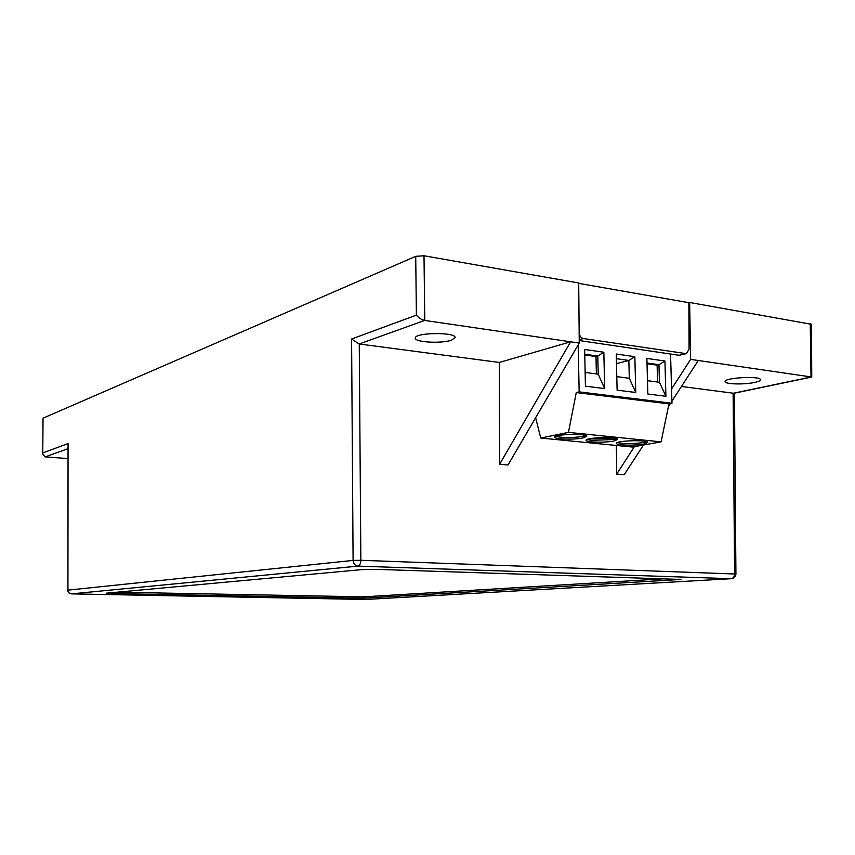 <?xml version="1.0" encoding="UTF-8"?>
<svg xmlns="http://www.w3.org/2000/svg" width="855" height="855" viewBox="0 0 855 855"><rect width="100%" height="100%" fill="white"/><g stroke="black" fill="none" stroke-linecap="round" stroke-linejoin="round"><path stroke-width="1.28" d="M579.166 333.322C579.786 336.272 581.208 338.014 583.431 338.537L686.383 353.671L689.077 349.193L688.863 302.702L578.717 283.358M579.23 340.536L679.073 355.285L686.383 353.671M634.389 446.652L616.701 474.098L616.359 445.466M688.863 302.702L689.632 302.478L690.626 359.378L671.56 388.972M499.609 464.276L570.627 341.797L579.252 343.069L508.009 464.981L499.609 464.276L499.309 362.456L359.175 343.988L424.7 320.422L570.627 341.797L499.309 362.456M690.626 359.378L811.737 377.034L733.825 393.289L681.446 386.471M643.473 445.017L624.193 474.728L616.701 474.098M579.252 343.069L578.707 282.973L424.005 255.773L415.722 256.34L43.049 418.18L42.75 454.091L43.049 418.18M754.773 382.399C744.331 384.782 724.57 384.258 725.093 381.597C723.961 377.632 761.249 375.676 760.501 379.77C760.416 380.699 758.513 381.576 754.773 382.399M451.451 340.183C441.437 343.796 414.525 342.299 415.306 338.12C414.173 332.477 456.121 331.9 455.095 337.575L451.451 340.183M67.834 458.547L45.133 456.912L42.75 454.091M68.058 443.585L67.93 590.132L68.058 443.585L42.942 452.851M365.48 599.462L71.318 593.862C69.127 593.605 67.919 592.376 67.716 590.196M811.737 377.034L811.481 324.302L689.632 302.478M698.289 360.5L671.912 401.166M670.341 403.592L668.418 406.553M359.26 343.999L360.853 560.292L735.931 574.036L734.434 393.161M359.175 343.988L351.587 339.029L353.094 560.42L360.853 560.292C360.65 563.691 359.677 565.636 357.924 566.128L731.217 578.696C733.323 578.311 734.445 576.698 734.595 573.855L733.12 393.279M376.831 569.377L680.965 579.444L363.29 598.19L110.904 593.562L106.533 593.167L361.975 569.601L376.831 569.377M424.7 320.422C421.494 319.706 418.726 317.942 416.396 315.132L415.722 256.34M117.178 592.194L363.279 596.843L664.72 578.739M670.555 354.023L671.966 403.25L668.973 403.881L661.086 441.853L632.294 447.026L540.777 438.038L535.625 417.732M578.194 344.896L579.156 391.868L671.966 403.25M647.834 394.005L646.882 358.427L664.923 361.013L665.917 396.282L647.834 394.005M617.118 390.147L616.241 354.023L634.848 356.695L635.767 392.488L617.118 390.147M585.429 386.161L584.649 349.481L603.844 352.239L604.677 388.576L585.429 386.161M579.156 391.868L576.27 392.563L568.457 432.384L540.777 438.038M568.457 432.384L661.086 441.853M643.548 444.076L647.759 442.441C648.485 439.577 615.568 440.571 616.487 443.36C615.953 445.305 634.709 445.797 643.548 444.076M613.676 441.084L617.705 439.449C618.464 436.488 585.162 437.407 586.092 440.304C585.525 442.334 604.87 442.869 613.676 441.084M582.886 437.995L586.744 436.36C587.513 433.303 553.816 434.137 554.745 437.14C554.168 439.267 574.122 439.865 582.886 437.995M668.973 403.881L576.27 392.563M664.923 361.013L658.959 364.711L647 363.012M665.917 396.282L659.451 382.281L647.47 380.699M659.451 382.281L658.959 364.711L657.11 365.16L647.021 363.738M634.848 356.695L628.853 360.447L616.359 358.683M635.767 392.488L629.301 378.295L616.786 376.638M616.476 363.642L628.853 360.447L629.301 378.295M603.844 352.239L597.805 356.054L584.745 354.216M604.677 388.576L598.211 374.169L585.13 372.438M598.211 374.169L597.805 356.054L595.999 356.546L584.767 354.964M617.449 442.569C624.246 443.969 632.935 443.959 643.505 442.537L646.754 441.693M587.022 439.491L591.5 440.325L613.644 439.523L616.733 438.69M555.654 436.328L556.381 436.563C564.033 437.931 572.861 437.878 582.854 436.413L585.793 435.59M657.581 382.035L657.11 365.16M596.384 373.934L595.999 356.546M614.51 438.155L589.202 438.85M597.047 437.824L606.601 437.568M685.315 353.714L679.073 355.285M583.431 338.537L579.23 339.745M45.133 456.912L67.844 448.747M811.021 377.012L810.241 323.692M811.074 377.023L733.173 393.289M424.005 255.773L424.785 320.443M67.93 590.132C68.133 592.365 69.298 593.616 71.435 593.872L357.924 566.128C355.039 565.7 353.436 563.798 353.094 560.42L67.93 590.132M351.587 339.029L416.396 315.132M365.972 599.451L731.41 578.696C734.199 578.311 735.706 576.751 735.931 574.036M678.239 579.786L678.229 579.177M110.915 592.772L110.904 593.562M354.002 596.94L354.002 598.286M363.279 596.843L363.29 598.19M71.392 593.872L365.555 599.473L731.41 578.696"/></g></svg>
